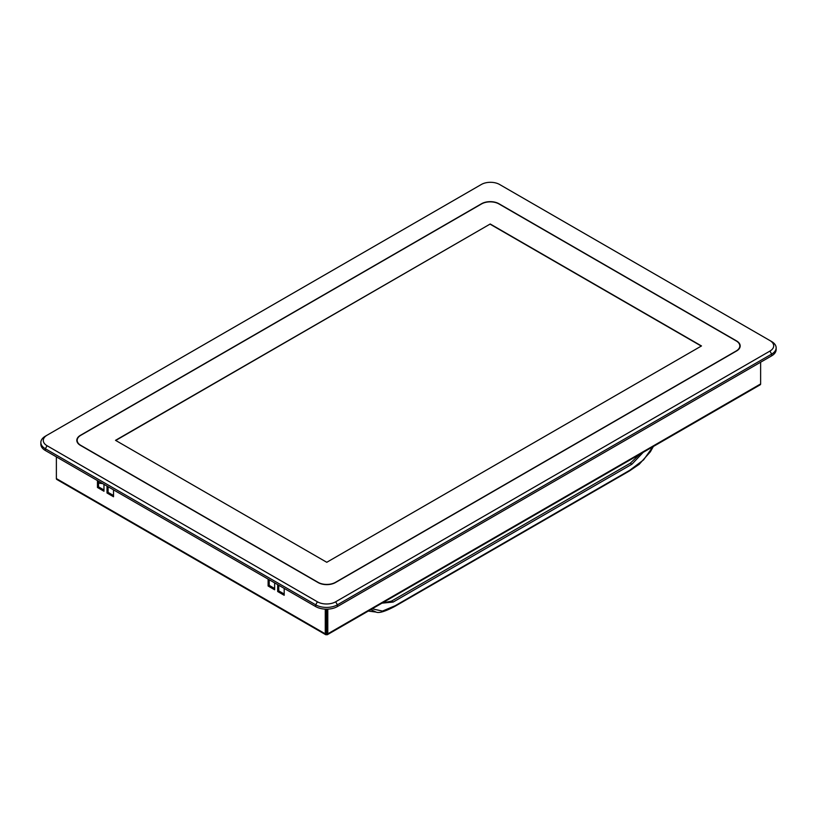 <?xml version="1.0" encoding="UTF-8"?>
<svg xmlns="http://www.w3.org/2000/svg" width="817" height="817" viewBox="0 0 817 817"><rect width="100%" height="100%" fill="white"/><g stroke="black" fill="none" stroke-linecap="round" stroke-linejoin="round"><path stroke-width="1.23" d="M77.176 440.332A12.286 7.087 180 0 1 80.781 435.318L481.55 203.933A12.286 7.087 180 0 1 498.921 203.933L736.219 340.934A12.286 7.087 180 0 1 739.824 345.948A12.286 7.087 180 0 1 736.219 350.963L335.45 582.347A12.286 7.087 180 0 1 318.079 582.347L80.781 445.347A12.286 7.087 180 0 1 77.176 440.332L77.176 441.711A12.286 7.087 0 0 0 77.196 442.099M739.804 347.695A12.286 7.087 0 0 0 739.824 347.327L739.824 345.948M490.231 223.991L701.486 345.948L326.769 562.29L115.514 440.332L490.231 223.991L115.738 440.455M701.262 346.081L490.231 224.246M80.413 445.357A12.286 7.087 180 0 1 76.818 440.343A12.286 7.087 180 0 1 80.413 435.328L481.56 203.719A12.286 7.087 180 0 1 498.932 203.719L736.587 340.934A12.286 7.087 180 0 1 740.182 345.948A12.286 7.087 180 0 1 736.587 350.963L335.44 582.562A12.286 7.087 180 0 1 318.068 582.562L80.413 445.357M769.92 340.556L499.585 184.479A12.898 7.445 0 0 0 481.346 184.479L47.08 435.195A12.898 7.445 0 0 0 47.08 445.735L317.415 601.802A12.898 7.445 0 0 0 335.654 601.802L769.92 351.085A12.898 7.445 0 0 0 769.92 340.556L771.657 341.557A15.349 8.864 0 0 1 776.15 347.828L776.15 349.584A15.349 8.864 0 0 1 771.657 355.844L337.39 606.571A15.349 8.864 0 0 1 315.679 606.571L45.343 450.494A15.349 8.864 0 0 1 40.85 444.223L40.85 442.467A15.349 8.864 0 0 0 45.343 448.737L47.08 445.735M769.92 351.085L771.657 354.088A15.349 8.864 0 0 0 776.15 347.828M771.657 355.844L771.657 354.088L337.39 604.815L335.654 601.802M317.415 601.802L315.679 604.815A15.349 8.864 0 0 0 337.39 604.815L337.39 606.571M315.679 606.571L315.679 604.815L45.343 448.737L45.343 450.494M45.343 436.207L47.08 435.195L45.343 436.207A15.349 8.864 0 0 0 40.85 442.467M639.517 454.477L630.254 463.249L391.476 601.108L382.264 602.997M643.214 452.342L631.909 464.209L393.13 602.068L381.988 603.16M372.205 608.808L382.448 611.085L395.162 605.724L629.713 470.306L643.612 459.848L652.926 446.725M370.785 609.625L376.086 612.076C378.925 613.404 385.175 611.504 394.846 606.398L629.386 470.99L639.18 464.332L650.352 451.821L653.365 446.48M327.413 634.666L760.249 384.766A1.838 1.062 -120 0 0 760.627 383.929L327.791 633.829A1.838 1.062 60 0 1 327.413 634.666A1.838 1.062 60 0 1 326.759 634.697L326.708 609.165M98.54 483.113L102.738 483.633L98.54 483.113M325.656 634.666A1.838 1.062 -60 0 1 325.278 633.829L56.373 478.578A1.838 1.062 120 0 0 56.751 479.416L325.656 634.666A1.838 1.062 -60 0 0 326.31 634.697L326.361 609.165M327.791 633.829L327.791 609.135M760.627 362.207L760.627 383.929M56.373 478.578L56.373 456.856M325.278 609.135L325.278 633.829M277.678 584.625L277.678 591.528L284.193 595.287L284.193 588.393M268.119 579.11L268.119 586.014L274.635 589.772L274.635 582.868M97.458 480.58L97.458 487.473L103.973 491.242L103.973 484.338M107.007 486.095L107.007 492.988L113.522 496.756L113.522 489.853M277.678 591.528L278.76 590.895L284.193 594.03M278.76 585.258L278.76 590.895M268.119 586.014L269.212 585.381L274.635 588.516M269.212 579.743L269.212 585.381M97.458 487.473L98.54 486.85L103.973 489.986M98.54 481.203L98.54 486.85M107.007 492.988L108.099 492.365L113.522 495.5M108.099 486.718L108.099 492.365M391.476 601.108L393.13 602.068M630.254 463.249L631.909 464.209M629.713 470.306L628.814 471M395.162 605.724L394.274 606.418M368.927 611.157L376.014 612.066"/></g></svg>
